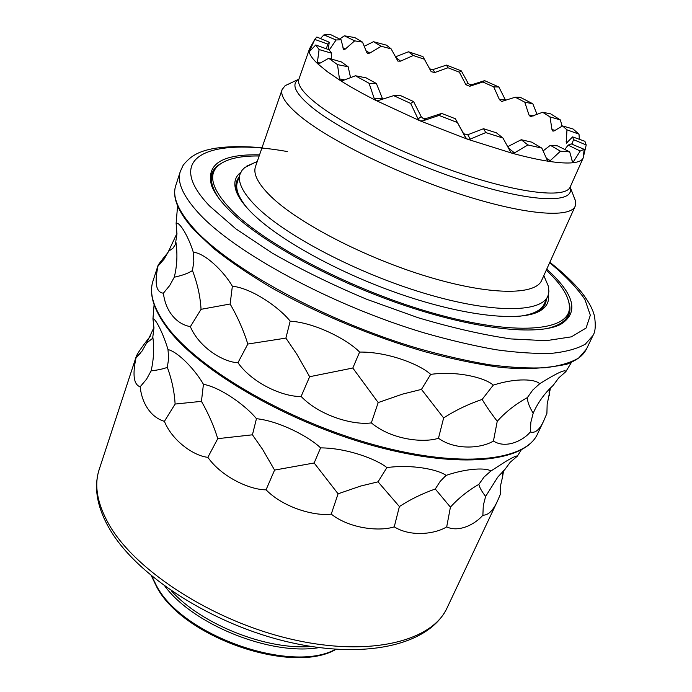 <?xml version="1.0" encoding="UTF-8"?>
<svg xmlns="http://www.w3.org/2000/svg" width="692" height="692" viewBox="0 0 692 692"><rect width="100%" height="100%" fill="white"/><g stroke="black" fill="none" stroke-linecap="round" stroke-linejoin="round"><path stroke-width="1.04" d="M502.314 472.463L502.574 476.857L500.316 486.649L500.351 494.356L497.539 500.896C493.119 510.584 488.232 515.35 482.878 515.185C475.43 524.173 458.649 532.788 446.703 526.863C435.441 533.964 410.814 537.26 394.25 526.846C380.02 531.586 350.065 528.939 331.243 514.113C315.44 516.388 283.971 508.101 266.048 489.815C250.634 489.979 222.045 477.541 207.859 457.317C194.66 456.123 172.697 441.652 164.393 421.359C157.698 419.291 152.214 415.139 147.95 408.894C143.746 402.874 141.142 395.504 140.147 386.802C133.703 384.588 132.345 374.839 136.082 357.556L136.168 356.709C136.904 354.166 141.626 347.298 150.346 336.122L150.423 336.053M154.091 304.627L152.958 318.787C155.639 318.372 163.424 334.037 167.992 349.538C178.804 352.185 195.871 370.912 203.431 384.285C221.362 387.676 246.231 406.074 256.447 418.686C279.438 421.073 309.367 436.929 320.586 447.88C346.701 447.949 376.586 459.142 386.88 467.602C412.086 464.107 438.356 469.6 446.063 475.395C468.043 467.922 486.71 467.775 490.887 471.027L505.653 461.512C513.006 457.187 516.889 455.405 517.322 456.192L521.171 450.034M164.393 421.359L175.111 404.05C174.393 391.715 171.789 379.467 167.317 367.322L168.684 358.361L167.992 349.538M140.147 386.802L146.531 379.207L151.072 370.912C158.356 369.986 163.77 368.793 167.317 367.322M207.859 457.317L217.764 438.659C213.776 425.77 208.335 413.34 201.441 401.351L203.431 384.285M175.111 404.05L201.441 401.351M266.048 489.815L274.577 470.084L262.579 449.342L252.433 434.81L256.447 418.686M217.764 438.659L252.433 434.81M331.243 514.113L338.085 493.803L314.142 462.983L320.586 447.88M274.577 470.084L314.142 462.983M394.25 526.846L399.396 506.553L378.04 481.831L386.88 467.602M338.085 493.803L360.653 486.052L378.04 481.831M446.703 526.863L450.423 507.141L435.277 489.01L440.147 481.416L446.063 475.395M399.396 506.553C410.382 499.382 422.345 493.534 435.277 489.01M482.878 515.185L483.293 505.471L485.611 496.458C481.701 491.363 479.452 487.324 478.881 484.348L484.132 476.952L490.887 471.027M450.423 507.141C458.45 498.24 467.93 490.637 478.881 484.348M485.611 496.458L497.833 477.013L504.892 469.487L510.246 462.204L517.322 456.192M502.115 473.242L502.634 471.71M502.574 476.857L503.577 470.759M151.072 370.912C153.719 359.823 154.307 348.5 152.82 336.943L153.953 327.956L152.958 318.787M136.082 357.556L141.99 351.147L146.669 342.972L152.569 338.379L152.82 336.943M146.669 342.972L153.961 327.506M177.585 205.835L176.123 223.343C179.323 221.328 188.354 236.188 193.302 252.208C205.515 253.263 224.39 272.241 232.356 286.194C252.182 288.33 279.507 307.655 290.182 321.157C315.569 322.723 348.015 340.014 359.606 352.072C388.117 351.674 420.269 364.667 430.675 374.372C458.043 370.635 485.706 378.057 493.258 385.141C516.768 377.564 535.919 379.259 539.63 383.783C557.034 372.927 565.753 368.897 565.814 371.69L571.419 362.426M550.417 388.212L547.156 404.387L546.905 413.375L543.843 420.606C539.63 429.767 535.132 433.547 530.34 431.955C522.789 441.02 505.497 448.935 493.448 441.029C481.822 448.226 455.794 450.752 438.468 438.252C423.53 443.183 391.3 439.705 371.336 422.881C354.615 425.468 320.422 416.567 301.115 396.447C284.637 397.139 253.272 384.337 237.944 362.72C223.758 362.253 199.469 347.981 190.361 326.676C183.017 325.214 176.944 321.425 172.144 315.31C167.455 309.462 164.532 302.093 163.373 293.2C156.124 292.353 154.333 283.288 158.018 265.996L157.897 265.91C157.837 265.183 161.201 260.702 168.009 252.468M158.018 265.996L164.134 259.102L168.554 251.257L172.81 248.385L175.301 244.665L176.953 234.052L176.123 223.343M168.554 251.257L176.979 233.368M163.373 293.2L169.678 285.571L174.263 277.215C182.411 275.425 188.483 273.21 192.463 270.563L193.838 261.36L193.302 252.208M174.263 277.215C177.126 265.771 177.662 253.99 175.872 241.88M190.361 326.676L201.052 309.315L230.142 304.004L232.356 286.194M201.052 309.315C200.291 296.401 197.428 283.478 192.463 270.563M237.944 362.72L247.822 344.036L285.882 338.111L290.182 321.157M247.822 344.036C243.549 330.326 237.65 316.988 230.142 304.004M301.115 396.447L309.644 376.716L352.816 368.032L359.606 352.072M309.644 376.716L296.773 354.114L285.882 338.111M371.336 422.881L378.187 402.571L402.554 394.111L421.463 389.388L430.675 374.372M378.187 402.571L352.816 368.032M438.468 438.252L443.641 417.951C455.293 410.391 468.121 404.214 482.142 399.414L493.258 385.141M443.641 417.951L421.463 389.388M493.448 441.029L497.237 421.29C505.567 411.991 515.618 404.093 527.382 397.589L532.779 390.028L539.63 383.783M497.237 421.29C490.749 412.795 485.723 405.503 482.142 399.414M530.34 431.955L530.859 422.258L533.186 413.176C537.122 404.258 542.554 396.179 549.491 388.939L553.245 385.306L558.712 377.918L565.814 371.69M533.186 413.176C529.302 406.861 527.373 401.671 527.382 397.589M549.292 395.798L549.067 392.053L550.893 387.529M546.732 269.153C574.697 294.351 579.299 312.775 560.537 324.427C537.693 336.053 474.626 329.478 401.585 304.419C328.605 279.43 257.753 239.666 228.118 209.019C219.641 200.291 214.113 192.471 211.536 185.542C205.905 164.186 221.907 153.961 259.543 154.861M214.65 192.013L212.686 187.627C208.984 177.057 211.484 169.185 220.186 164.004M569.049 302.828C571.808 312.576 568.218 320.015 558.271 325.153L553.825 326.987M569.455 307.326L569.447 310.059C568.815 319.254 560.952 325.5 545.858 328.786M219.208 198.794C210.498 186.036 209.07 176.097 214.935 168.978L216.804 166.988M238.991 177.273C235.574 181.434 235.012 186.771 237.313 193.267L238.861 196.822M532.935 313.848L536.499 312.334C542.64 309.186 545.893 304.93 546.273 299.558M545.028 278.426L548.298 286.107L548.912 291.479L548.038 295.631L544.319 303.84C541.352 310.414 532.944 314.566 519.078 316.287M247.252 208.119C238.359 197.341 235.098 188.544 237.468 181.728L240.159 173.865C237.339 181.996 242.745 192.904 256.369 206.579C285.433 235.574 357.254 273.245 424.421 293.313C491.692 313.511 540.885 312.914 547.77 296.28M254.405 162.776L244.786 167.507L242.157 170.154L240.159 173.865M255.512 166.521C252.917 173.977 258.168 184.072 271.273 196.796C298.866 223.412 365.627 257.995 427.734 276.688C489.936 295.484 535.47 295.458 541.654 280.398L575.216 206.147C570.355 218.361 525.142 215.082 461.72 194.668C398.393 174.358 329.228 140.32 299.887 115.988C285.952 104.354 280.035 95.531 282.137 89.519L255.512 166.521M573.383 195.637L575.683 201.294L575.216 206.147M290.692 83.135L285.13 85.67L282.137 89.519M583.503 156.928L583.157 158.027C582.024 160.57 578.555 162.153 572.751 162.767C566.886 163.355 558.807 162.871 548.514 161.288C538.16 159.679 526.041 156.998 512.167 153.243L467.498 139.213L420.001 120.815L375.825 100.401C362.201 93.489 350.42 86.898 340.473 80.618L327.377 71.717L317.732 63.802C312.507 58.881 309.679 54.832 309.229 51.649L309.938 48.059M580.225 151.029L568.132 145.121L571.229 143.893L584.178 149.325L580.225 151.029L572.751 162.767L569.706 151.877L560.433 151.193L550.27 160.639L548.514 161.288L547.234 160.163L541.853 148.123L531.75 142.154L521.232 139.723L527.909 144.939L541.853 148.123M339.634 39.037L344.339 35.811L354.737 37.541L362.513 42.134L354.667 40.854L344.339 35.811M320.483 38.536L323.908 34.885L330.603 34.609L341.061 39.738L336.078 39.989L323.908 34.885M413.582 101.577L421.229 116.689L423.175 118.505L425.796 118.617L441.66 113.427L439.039 115.426L422.682 120.91L420.001 120.815L418.063 118.955L410.676 103.437L413.582 101.577L400.824 95.721L393.67 95.626L378.239 100.556L375.825 100.401L374.234 98.532L369.07 83.299L376.396 83.507L366.12 77.85L355.446 75.774L342.367 80.713L340.473 80.618L339.452 78.879L337.506 64.633L348.163 66.769L341.459 61.969L328.717 58.275L318.951 63.751L317.732 63.802L317.403 62.297L319.09 49.556L331.658 53.223L329.037 49.746L315.768 45.006L309.246 51.71L314.972 39.081L309.618 48.622M328.259 49.469L329.245 42.221L316.85 37.013L314.972 39.081M315.768 45.006L319.09 49.556M328.717 58.275L337.506 64.633M355.446 75.774L369.07 83.299M393.67 95.626L410.676 103.437M502.946 138.028L485.793 132.579L470.145 139.135L467.498 139.213L465.5 137.5L455.345 118.739L463.666 133.772L467.801 134.741L483.535 128.721L496.415 132.821L502.946 138.028L510.86 152.439M439.039 115.426L457.308 122.51M527.909 144.939L514.476 152.897L511.526 152.975M569.706 151.877L557.432 145.856L550.356 145.294L560.433 151.193M354.667 40.854L345.247 49.106L343.656 49.737L341.061 39.738M571.903 144.17L573.512 139.646L586.211 144.974L584.904 141.28L572.639 136.886L566.264 143.296L566.956 129.828L562.518 125.927L553.998 130.996L552.873 131.108L551.965 129.508L550.002 116.905L542.632 112.277L530.505 116.723L528.982 115.01L524.778 102.165L515.255 97.226L501.631 101.456L499.451 99.665L493.716 86.872L482.852 82.002L469.704 86.275L465.889 84.675L459.367 72.184L461.348 70.913L446.444 65.109L447.992 67.755L434.706 72.539L431.237 71.7L422.959 56.606L408.462 51.788L413.245 55.516L400.53 61.156L397.891 61.104L391.136 48.873L386.473 45.162L373.472 41.71L381.257 46.269L369.831 53.076L367.694 53.379L366.777 52.428L362.513 42.134M573.512 139.646L572.639 136.886M329.245 42.221L327.835 44.106L314.825 39.444M566.956 129.828L579.005 134.153L573.037 128.971L562.518 125.927M550.002 116.905L560.399 119.941L550.65 113.843L542.632 112.277M524.778 102.165L532.805 103.774L520.28 97.295L515.255 97.226M493.716 86.872L498.88 87.019L484.634 80.644L482.852 82.002M459.367 72.184L447.992 67.755M441.66 113.427L455.345 118.739M424.308 59.192L413.245 55.516M485.793 132.579L483.535 128.721M391.136 48.873L381.257 46.269M543.142 150.899L550.356 145.294M364.191 46.329L373.472 41.71M331.658 53.223L331.494 59.079M327.835 44.106L326.269 48.76M336.078 39.989L329.21 50.04M507.668 146.687L521.232 139.723M400.53 61.156L395.27 56.926L408.462 51.788M376.396 83.507L382.659 99.129M348.163 66.769L350.541 77.573M564.828 149.489L568.132 145.121M422.959 56.606L429.282 68.153L430.9 69.52L433.106 69.529L446.444 65.109M586.211 144.974L583.14 158.07L584.178 149.325M579.005 134.153L579.351 139.291M560.399 119.941L562.068 126.221M532.805 103.774L537.148 114.569M498.88 87.019L505.662 100.461M461.348 70.913L468.043 83.135L469.669 84.614L471.823 84.718L484.634 80.644M240.755 172.403C234.917 176.841 233.394 183.103 236.197 191.191C238.498 197.549 243.679 204.754 251.724 212.825C278.279 239.518 339.677 273.53 402.277 294.801C464.92 316.114 519.095 321.754 538.739 311.59C546.334 307.637 549.526 302.041 548.332 294.801M259.154 155.977C237.685 155.735 223.36 159.644 216.198 167.698C208.491 177.083 213.387 191.001 230.877 209.46C264.526 244.544 353.967 291.124 434.68 313.606C515.514 336.277 568.599 331.087 569.412 308.26C569.741 297.482 562.016 284.81 546.247 270.226M335.534 649.304C291.514 673.922 182.697 635.87 156.677 586.089L151.79 576.185M164.99 586.375C194.019 625.17 271.203 655.886 318.951 647.634M171.382 590.873C201.571 624.426 266.23 650.151 311.218 646.518M497.539 500.896L447.101 607.853C432.206 641.285 369.658 657.443 291.211 639.183C212.833 621.113 135.191 570.727 108.938 524.398C97.2 503.56 93.956 485.23 99.216 469.41C96.958 476.381 96.136 483.812 96.742 491.701C97.736 503.266 101.828 515.358 109.025 527.97M543.843 420.606L537.537 433.91C525.79 460.915 461.054 468.752 374.692 444.991C288.426 421.402 199.815 369.857 167.931 327.87C153.771 309.16 148.806 293.503 153.019 280.9C148.694 294.039 153.693 310.077 168.018 329.003M549.846 262.268C562.977 272.579 573.651 282.699 581.851 292.647C588.875 301.876 593.087 309.765 594.489 316.296C595.899 325.448 595.371 331.883 592.906 335.62L586.453 349.131L578.797 357.928C570.822 362.677 559.733 365.938 545.53 367.703C529.605 368.507 511.016 367.547 489.754 364.814C467.204 361.034 443.088 355.515 417.406 348.249C325.283 321.019 229.009 268.15 193.63 228.325C178.043 210.757 172.074 196.545 175.733 185.681C171.971 197.237 177.982 211.908 193.777 229.683M592.906 335.62L585.371 344.114C577.465 348.656 566.437 351.709 552.268 353.266C536.361 353.872 517.763 352.712 496.475 349.797C473.882 345.853 449.688 340.179 423.911 332.8C331.416 305.146 234.476 252.424 198.673 213.188C182.896 195.888 176.78 181.97 180.327 171.434L175.733 185.681M549.647 262.709C565.174 275.52 576.92 287.76 584.887 299.428L590.328 315.223L586.089 328.025L571.41 336.831L546.109 340.698L510.869 338.924C482.895 334.85 451.98 327.783 418.124 317.723L366.708 299.281C332.506 284.922 301.02 269.525 272.25 253.108L235.842 228.844L209.633 206.034C161.885 156.098 210.454 137.699 287.292 151.539M570.13 187.134L570.424 188.362C573.582 202.877 535.34 202.704 474.081 184.011C412.96 165.449 342.012 131.627 312.524 107.788C296.003 94.233 291.116 84.934 297.845 79.891L298.901 79.199M583.166 158.01L570.147 187.091C565.9 197.86 524.32 194.192 466.001 175.24C407.778 156.375 343.812 125.33 316.097 103.246C302.759 92.546 297.032 84.519 298.918 79.147L285.13 85.67M546.464 158.373L550.27 160.639M366.094 50.845L369.831 53.076M514.476 152.897L508.361 147.976M470.145 139.135L467.801 134.741M434.706 72.539L433.106 69.529M430.848 71.146L429.282 68.153M465.5 137.5L463.207 133.124M328.259 49.417L329.323 49.859M342.756 47.878L345.247 49.106M571.869 160.855L573.815 161.816M309.601 50.429L310.319 50.689M566.039 141.869L567.587 142.422M317.403 62.297L320.093 63.067M551.965 129.508L555.071 130.39M528.982 115.01L533.783 115.919M339.452 78.879L344.564 79.848M499.451 99.665L505.186 99.717M374.234 98.532L382.399 98.61M469.704 86.275L471.823 84.718M422.682 120.91L425.796 118.617M465.889 84.675L468.043 83.135M418.063 118.955L421.229 116.689M336.027 649.338C292.318 675.072 183.527 637.713 156.937 587.352M156.807 587.136L151.41 575.874M447.101 607.853C429.767 644.589 367.002 659.813 289.939 642.384C212.703 624.807 136.263 575.571 109.371 528.567M136.168 356.709L99.216 469.41M137.163 356.57L140.831 352.643M537.537 433.91C525.211 461.685 461.002 469.574 374.856 446.141C288.806 422.795 200.239 371.388 168.191 329.219M157.897 265.91L153.019 280.9M549.387 390.513L549.067 392.053M157.88 265.97L160.509 263.531M586.453 349.131C583.148 354.987 579.083 359.139 566.826 364.234C544.076 368.836 520.938 369.753 497.436 366.968C475.058 363.75 450.873 358.664 424.871 351.726C371.941 336.398 315.69 312.819 270.018 286.895C248.186 273.833 229.268 260.919 213.274 248.16L194.011 229.934M262.008 147.725C229.389 145.009 206.804 147.508 194.236 155.207C188.682 158.312 182.783 165.371 182.93 165.795L180.327 171.434M212.686 187.627L211.536 185.542M257.234 161.547L246.759 166.106M543.826 275.598L548.298 286.107M309.436 49.08L298.918 79.147M570.147 187.091L575.683 201.294M397.9 61.104L397.312 60.636M431.237 71.7L429.663 68.698M465.967 138.175L463.666 133.772M583.676 156.236L583.347 157.551M530.496 116.723L530.989 116.818M340.871 80.8L341.372 80.895M501.622 101.456L502.522 101.465M376.682 100.677L377.72 100.686M558.271 325.153L560.537 324.427M237.313 193.267L236.197 191.191M536.499 312.334L538.739 311.59M216.198 167.698L214.935 168.978M569.412 308.26L569.447 310.059"/></g></svg>
